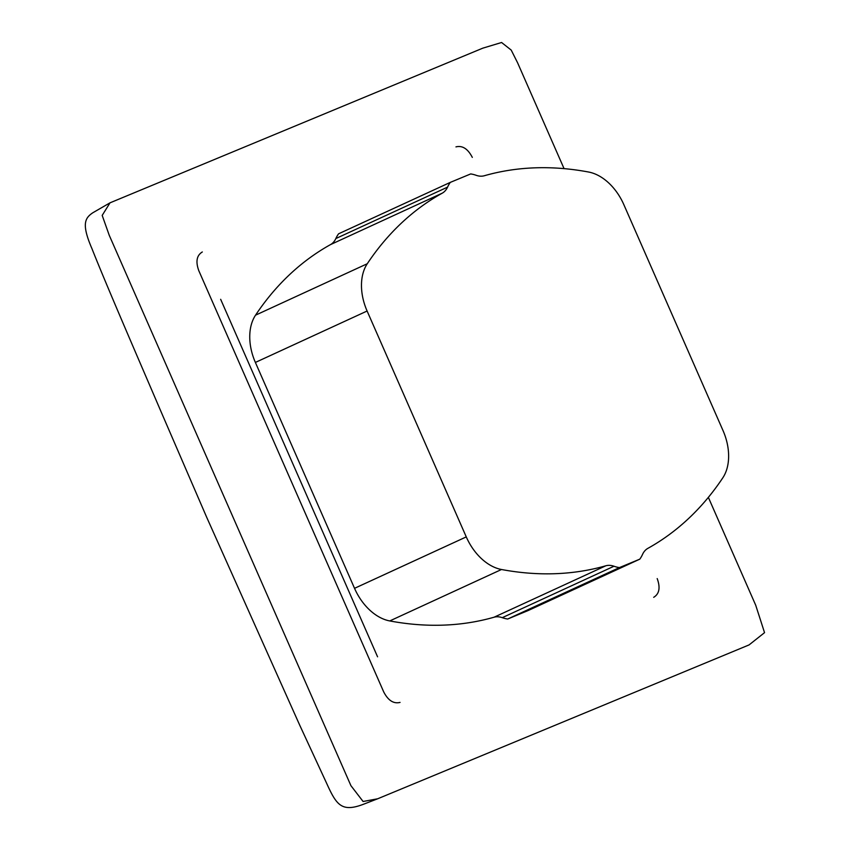 <?xml version="1.0" encoding="UTF-8"?>
<svg xmlns="http://www.w3.org/2000/svg" width="850" height="850" viewBox="0 0 850 850"><rect width="100%" height="100%" fill="white"/><g stroke="black" fill="none" stroke-linecap="round" stroke-linejoin="round"><path stroke-width="1.27" d="M450.309 182.378L338.587 233.803A43.031 29.187 65.3 0 0 335.835 238.553A23.906 16.214 -114.7 0 1 330.501 244.609A431.141 292.379 65.3 0 0 255.542 315.169A47.812 32.428 65.3 0 0 255.383 362.44L354.535 588.327A47.812 32.428 65.3 0 0 389.767 620.936A431.141 292.379 65.3 0 0 494.062 617.217A23.906 16.214 -114.7 0 1 502.254 617.674A43.031 29.187 65.3 0 0 507.694 619.023L528.062 610.587L639.784 559.162A43.031 29.187 65.3 0 0 642.536 554.412A23.906 16.214 -114.7 0 1 647.881 548.356A431.141 292.379 65.3 0 0 722.829 477.796A47.812 32.428 65.3 0 0 722.999 430.525L623.836 204.637A47.812 32.428 65.3 0 0 588.614 172.029A431.141 292.379 65.3 0 0 484.309 175.748A23.906 16.214 -114.7 0 1 476.117 175.291A43.031 29.187 65.3 0 0 470.688 173.931L450.309 182.378A43.031 29.187 65.3 0 0 447.567 187.127A23.906 16.214 -114.7 0 1 442.223 193.184A431.141 292.379 65.3 0 0 367.264 263.744A47.812 32.428 65.3 0 0 367.104 311.015L466.267 536.903A47.812 32.428 65.3 0 0 501.489 569.5A431.141 292.379 65.3 0 0 605.795 565.792A23.906 16.214 -114.7 0 1 613.987 566.238A43.031 29.187 65.3 0 0 619.416 567.598L639.784 559.162M564.06 168.629L517.597 62.804L511.211 50.086L501.585 42.5L482.821 48.153L110.011 202.831L102.191 215.401L109.214 235.227L350.922 785.666L363.099 801.497L377.687 798.777L749.062 644.916L764.543 632.655L755.724 605.253L708.358 497.367M507.694 619.023L619.416 567.598M220.649 299.306L377.57 656.806M400.053 702.408C393.603 704.002 388.152 700.506 383.701 691.9L198.815 270.714C195.511 261.63 196.679 255.383 202.321 251.972M653.692 597.316C659.334 593.906 660.503 587.658 657.199 578.574M455.961 146.88C462.411 145.286 467.861 148.792 472.313 157.388M494.062 617.217L605.795 565.792M389.767 620.936L501.489 569.5M255.542 315.169L367.264 263.744M330.501 244.609L442.223 193.184M354.535 588.327L466.267 536.903M255.383 362.44L367.104 311.015M502.254 617.674L613.987 566.238M335.835 238.553L447.567 187.127M377.687 798.777L363.832 804.121C341.519 812.717 336.483 804.971 326.644 783.317L299.742 725.231L206.752 517.416L160.82 411.156C136.404 354.259 106.069 284.336 91.906 248.54C81.249 223.826 85.021 218.025 92.852 212.744L110.011 202.831"/></g></svg>
